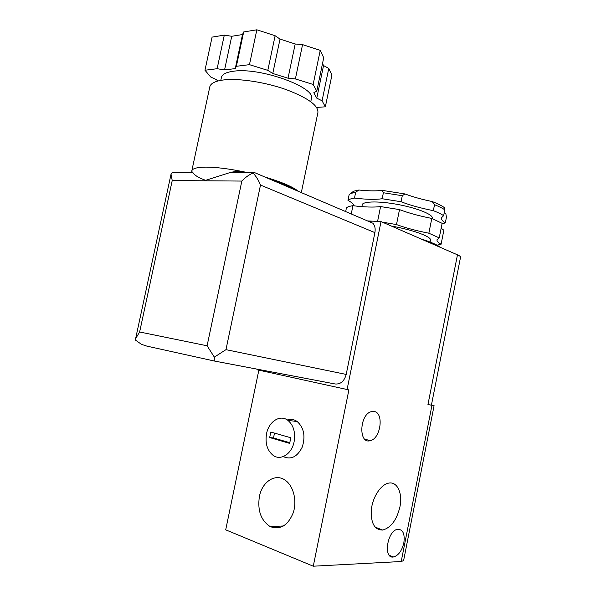 <?xml version="1.0" encoding="UTF-8"?>
<svg xmlns="http://www.w3.org/2000/svg" width="596" height="596" viewBox="0 0 596 596"><rect width="100%" height="100%" fill="white"/><g stroke="black" fill="none" stroke-linecap="round" stroke-linejoin="round"><path stroke-width="0.89" d="M217.674 81.063L216.601 79.782L210.716 77.011L204.972 70.231L212.079 37.116L224.305 35.119L231.74 36.282L242.505 34.546L243.682 31.953L256.846 29.8L275.121 35.73L280.016 39.083L295.191 43.992L302.559 44.625L320.231 50.362L323.717 57.73L316.789 91.128L313.779 92.767L316.781 98.146L322.071 100.799L328.776 68.406L331.92 75.051L325.349 106.811L316.61 107.436M204.972 70.231L217.123 68.711L224.305 35.119M256.846 29.8L249.456 64.659L267.813 70.365L275.121 35.73M217.123 68.711L224.565 69.911L235.256 68.6L236.374 66.298L243.682 31.953M236.374 66.298L249.456 64.659M320.231 50.362L313.146 84.461L316.789 91.128M267.813 70.365L272.774 73.479L288.024 78.21L295.385 78.94L302.559 44.625M295.385 78.94L313.146 84.461M322.071 100.799L325.349 106.811M207.095 345.784L241.842 181.065C245.15 177.511 248.897 174.822 253.076 173.004C256.168 176.386 258.642 180.402 260.497 185.058L225.966 349.658L214.337 357.131L207.095 345.784L139.635 331.987L135.62 338.655L171.037 174.174L171.387 173.16L172.982 172.587L192.858 172.535C194.817 175.515 199.094 178.107 205.687 180.32L230.429 172.438C235.129 171.343 240.017 171.223 245.09 172.08L246.543 172.393M214.21 360.99L146.892 346.127L141.453 344.332L135.448 340.078L135.62 338.655M241.842 181.065L172.222 180.551L171.037 174.174M192.024 172.535L191.905 172.237C191.584 171.417 191.905 171.514 192.858 172.535M254 172.05L253.404 172.102L253.076 173.004M214.337 357.131L214.255 361.005L335.131 383.98C340.554 384.442 344.25 381.254 346.202 374.43L374.891 232.619C375.584 228.775 374.929 225.653 372.94 223.247L253.404 172.102M221.392 77.577L221.444 77.338C222.271 74.209 226.309 72.176 233.55 71.229C260.571 67.065 316.983 87.806 311.365 98.929L310.784 101.7M209.762 87.038L209.822 86.755C210.753 83.231 215.484 80.944 223.992 79.901C239.175 78.165 265.362 82.203 286.132 89.586C307.909 97.886 318.502 105.537 317.906 112.547L301.315 192.605M191.778 171.73L191.815 170.843C192.493 168.504 197.023 167.267 205.382 167.126C215.946 167.103 229.177 168.757 245.09 172.08M265.086 177.101L267.366 177.772C282.027 182.287 292.085 186.593 297.531 190.69L298.276 191.301M444.243 212.645L445.897 214.068L446.441 217.22L445.324 222.859C442.381 221.019 441.055 219.365 441.338 217.883L443.647 215.678L444.81 209.814L444.504 207.721C441.882 205.739 437.762 203.676 432.145 201.537L434.529 204.696L433.344 210.656C420.865 208.22 410.115 205.248 401.078 201.739L402.293 195.719L404.945 193.931L382.274 190.385L383.384 192.754L402.293 195.719M432.145 201.537C421.864 199.407 412.797 196.874 404.945 193.931M401.078 201.739L382.17 198.744C375.294 199.72 366.071 199.496 354.493 198.088C351.253 198.58 349.077 199.332 347.967 200.345L349.137 194.631L353.584 191.219L351.476 193.298L355.678 192.255L358.866 190.02L353.584 191.219M347.967 200.345C351.759 202.454 353.815 204.286 354.136 205.851M353.614 205.784L353.786 204.957M258.85 370.153L225.705 529.829L313.28 566.2L401.212 561.514L403.596 560.642L434.089 405.66L431.444 404.997M257.137 369.155L257.01 369.751L348.891 389.911L313.28 566.2M274.495 433.098L273.497 437.956L289.783 442.709M427.95 404.58L431.415 405.131L460.537 257.219C460.656 256.578 459.635 255.781 457.467 254.827L427.95 404.58L434.089 405.66M368.201 220.96L381.03 221.556L347.073 389.568M290.803 437.755L270.808 432.04L269.675 437.546L289.649 443.387L290.803 437.755M273.497 437.956L269.675 437.546M294.119 441.696C295.594 432.271 293.508 425.149 287.846 420.329C280.09 414.205 268.774 421.536 266.546 433.724C265.004 443.372 267.231 450.606 273.229 455.433C280.768 460.999 291.891 453.884 294.119 441.696M287.324 419.957C290.841 418.854 294.141 419.39 297.24 421.573C303.953 427.772 305.621 436.279 302.239 447.097C297.344 456.871 291.012 460.03 283.249 456.581M259.394 496.52C262.128 481.657 275.434 472.978 285.253 480.249C293.448 485.837 297.225 500.767 293.239 512.776C287.868 525.642 280.18 530.239 270.167 526.573C260.951 520.494 257.353 510.474 259.394 496.52M399.916 506.913C402.896 492.967 397.003 480.696 388.07 483.259C380.539 485.055 372.709 497.138 371.345 509.476C370.675 523.109 374.452 529.971 382.677 530.067C390.969 527.728 396.712 520.01 399.916 506.913M403.835 542.889C405.019 533.934 402.978 529.397 397.703 529.293C387.184 530.418 382.893 559.324 393.591 556.955C398.471 555.502 401.883 550.816 403.835 542.889M373.975 411.463L371.375 411.635C359.381 414.324 358.352 444.579 370.31 440.645C380.866 438.589 384.174 412.395 373.975 411.463M381.03 221.556L457.467 254.827M437.039 245.18L441.092 244.233L443.864 230.227L441.152 228.231M351.253 213.971L352.936 205.702C349.71 206.141 347.543 206.849 346.44 207.81L345.673 211.58M354.493 198.088L355.678 192.255M441.092 244.233C438.112 242.542 436.749 241.052 436.995 239.763L439.237 237.886L428.852 233.215C416.358 230.764 405.571 227.881 396.489 224.58L382.349 222.129M396.489 224.58L399.499 209.606L380.583 206.574L377.588 221.392M382.17 198.744L383.384 192.754M439.237 237.886L442.128 223.329L431.795 218.427L428.852 233.215M444.81 209.814C442.381 208.168 438.954 206.462 434.529 204.696M443.647 215.678C441.211 214.061 437.777 212.385 433.344 210.656M267.366 177.772C281.655 183.084 291.705 187.39 297.531 190.69M322.525 63.474L323.539 65.567L328.776 68.406M316.781 98.146L323.539 65.567M288.024 78.21L295.191 43.992M272.774 73.479L280.016 39.083M235.256 68.6L242.505 34.546M224.565 69.911L231.74 36.282M440.34 247.37C437.389 244.837 430.871 242.006 420.806 238.869M430.103 242.05L430.468 240.195C431.936 236.85 412.961 229.825 391.363 226.055M371.144 221.786L369.513 221.779M352.936 205.702C364.514 207.155 373.729 207.445 380.583 206.574M382.274 190.385C376.128 191.13 368.328 191.011 358.866 190.02M399.499 209.606C408.551 213.048 419.316 215.983 431.795 218.427M442.008 223.902L445.324 222.859M172.222 180.551L139.635 331.987M225.966 349.658L346.202 374.43M260.497 185.058L374.891 232.619M431.958 405.317L401.212 561.514M432.07 218.531C434.648 214.918 416.306 207.535 394.954 203.966C373.588 200.316 358.181 201.925 362.875 206.708M230.429 172.438L253.293 172.378M221.444 77.338L220.796 80.363M209.822 86.755L191.815 170.843M297.24 421.573L287.846 420.329M283.577 525.97L270.167 526.573M375.04 527.065L382.677 530.067M393.591 556.955L389.374 555.383M370.31 440.645L364.745 439.163"/></g></svg>

